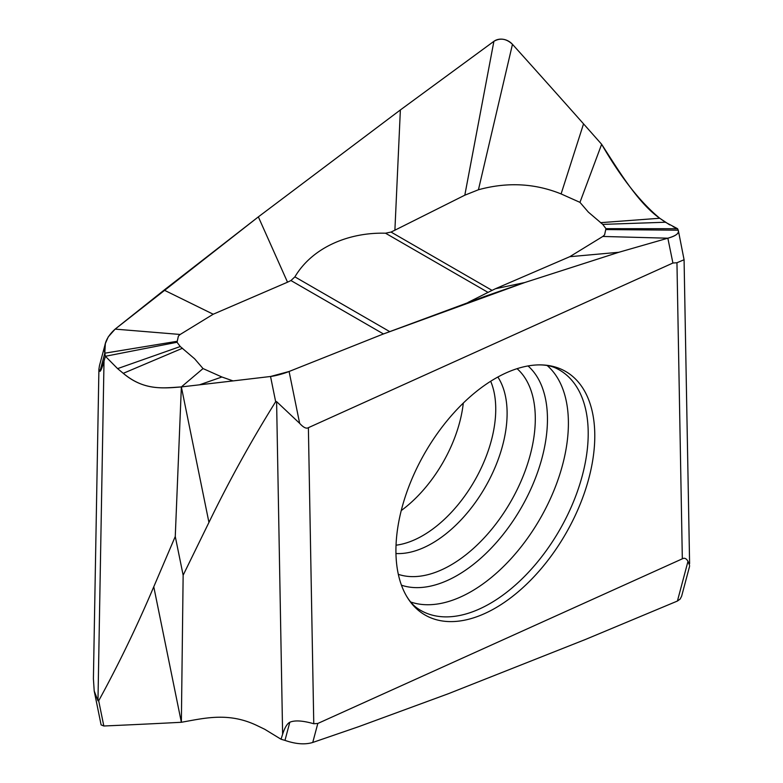 <?xml version="1.0" encoding="UTF-8"?>
<svg xmlns="http://www.w3.org/2000/svg" width="783" height="783" viewBox="0 0 783 783"><rect width="100%" height="100%" fill="white"/><g stroke="black" fill="none" stroke-linecap="round" stroke-linejoin="round"><path stroke-width="1.17" d="M180.188 334.468L115.14 329.114L164.117 290.111L213.211 314.228L180.188 334.468L178.397 336.093L177.036 342.269L105.402 356.275L104.805 353.192L105.343 343.59L108.25 336.876L115.14 329.114L258.351 216.871L400.367 109.953L493.897 41.323C500.259 37.672 506.444 38.67 512.464 44.318A13717.553 11706.408 -149 0 1 583.541 123.851L601.638 144.278C619.617 172.201 638.302 203.179 659.726 218.242L665.393 222.235L677.589 228.724L678.186 230.192C679.321 233.344 675.876 236.006 667.85 238.198L618.873 252.273L524.639 282.575L484.902 296.385L382.633 334.263L289.093 371.485L270.536 376.486A13717.553 1875.999 164.3 0 1 210.04 383.601A13717.553 1875.999 164.3 0 1 199.45 384.825L181.362 386.919C163.373 387.976 144.689 391.157 123.264 373.325L117.597 368.627L105.402 356.275L104.012 361.159C102.191 367.57 100.841 370.966 99.979 371.338L98.912 369.175L99.47 365.641L105.411 343.336M93.441 679.233L94.205 690.978L97.973 700.746L104.012 361.159M602.802 236.456L604.593 234.831L605.954 228.656L677.589 228.724L678.186 230.192C679.644 233.099 676.199 235.761 667.85 238.198L618.873 252.273L569.779 256.697L602.802 236.456L667.85 238.198L672.91 263.029L308.385 427.675C306.359 428.957 303.442 427.518 299.654 423.349L276.595 401.62L275.665 401.708C251.343 440.653 229.106 480.889 208.944 522.427L181.362 386.919L175.265 536.492L153.771 586.78C136.966 626.38 118.605 664.375 98.687 700.785L97.973 700.746M164.117 290.101L258.351 216.871L400.367 109.953L493.897 41.333M672.91 263.029L676.952 262.745L682.326 558.817C684.499 557.613 686.378 558.455 687.983 561.362L677.422 601.041L680.124 599.093L681.631 596.215L689.578 566.344M678.381 230.711L684.078 259.741L676.952 262.745M606.179 229.576L678.186 230.192L678.43 230.946M299.654 423.349L289.093 371.485A13.654 1.85 164.3 0 1 270.536 376.486A13717.553 1875.999 164.3 0 1 199.45 384.825A13717.553 1875.999 164.3 0 1 181.362 386.919L203.032 368.568L221.892 376.995L233.05 380.91M208.944 522.427L183.144 575.202L175.265 536.492M94.205 690.978L101.105 724.882L103.826 725.998A13717.553 3783.573 -27.2 0 0 165.477 723.101L181.362 722.278L183.144 575.202M153.771 586.78L181.362 722.278C204.627 718.177 228.695 711.884 257.186 725.635L264.723 729.267L281.028 739.24L282.624 734.239C284.748 727.661 287.136 723.658 289.798 722.249C294.79 720.106 302.776 720.605 313.768 723.746L308.385 427.675M281.028 739.24L284.973 740.385C295.768 744.124 305.027 744.819 312.75 742.46L358.731 726.653L448.395 693.709L585.762 639.339M312.75 742.46L317.81 723.463L313.768 723.746M317.81 723.463L682.326 558.817M585.753 639.339L677.422 601.041M687.983 561.362L689.588 565.385M496.148 377.983A140.617 81.187 -60 0 1 539.086 364.888A140.617 81.187 -60 0 1 592.222 463.233A140.617 81.187 -60 0 1 495.355 608.058A140.617 81.187 -60 0 1 494.572 608.508A140.617 81.187 -60 0 1 406.064 595.295A140.617 81.187 -60 0 1 495.355 378.434A140.617 81.187 -60 0 1 496.148 377.983M401.239 510.565A102.475 59.165 120 0 0 463.301 403.079M618.873 252.263L524.639 282.575L382.633 334.263L289.093 371.485M524.639 282.565L495.463 288.731L569.779 256.697M400.367 109.943L394.896 230.192L391.04 232.062L492.057 290.376L468.126 302.365M492.057 290.376L495.463 288.731M605.954 228.656L602.744 224.388L588.366 212.124L579.958 202.357L601.638 144.278C620.831 177.438 640.191 202.092 659.726 218.242L669.69 224.868M579.958 202.357L561.098 193.93C534.769 183.271 507.218 181.881 478.433 189.76L464.808 195.192L394.896 230.192M258.351 216.871L287.527 282.193L213.211 314.228M391.04 232.062L385.53 233.207M389.621 331.561L294.888 276.869C312.906 246.498 350.079 232.179 385.53 233.217L488.103 292.431M294.888 276.869L290.943 280.539L287.527 282.193M177.036 342.269L180.256 346.536L194.624 358.8L203.032 368.568M464.808 195.192L493.897 41.323A13.654 11.657 -149 0 1 512.464 44.318A13717.553 11706.408 -149 0 1 583.541 123.851L561.098 193.93M181.362 386.919C161.993 388.583 142.966 390.042 123.264 373.325L117.597 368.627L105.402 356.275L104.805 353.192C103.356 344.647 106.801 336.621 115.14 329.114M673.126 226.708L677.589 228.724M99.979 371.338L104.805 353.192L176.811 341.349M275.665 401.708L270.536 376.486M276.595 401.62L282.624 734.239M289.798 722.249L284.973 740.385M98.687 700.785L103.826 725.998M406.064 595.295C409.636 601.452 413.669 605.964 418.161 608.812A138.777 80.12 120 0 0 490.08 603.507A138.777 80.12 120 0 0 581.417 478.873A138.777 80.12 120 0 0 556.85 368.607C552.132 366.15 546.201 364.907 539.086 364.888M410.635 601.98A137.387 79.318 120 0 0 471.258 591.508A137.387 79.318 120 0 0 472.032 591.057A137.387 79.318 120 0 0 558.964 476.925A137.387 79.318 120 0 0 547.16 365.504M401.454 585.195A127.443 73.582 120 0 0 457.341 575.358A127.443 73.582 120 0 0 458.055 574.937A127.443 73.582 120 0 0 538.606 469.35A127.443 73.582 120 0 0 528.036 365.945M517.074 368.666A119.554 69.021 120 0 1 526.851 466.11A119.554 69.021 120 0 1 450.763 565.111A119.554 69.021 -60 0 1 398.332 574.34M395.963 553.522A106.145 61.28 -60 0 0 432.059 543.363A106.145 61.28 120 0 0 497.861 377.024M490.687 381.262A103.248 59.606 -60 0 1 422.742 535.621A103.248 59.606 -60 0 1 396.041 545.193M199.45 384.825L221.892 376.995M602.744 224.388L665.393 222.235M600.502 222.675L659.726 218.242M512.464 44.318L478.433 189.76M180.256 346.536L117.597 368.627M182.488 348.249L123.264 373.325M383.445 333.95L290.943 280.539M93.402 679.008L98.912 369.175M689.598 563.623L684.078 259.741"/></g></svg>
